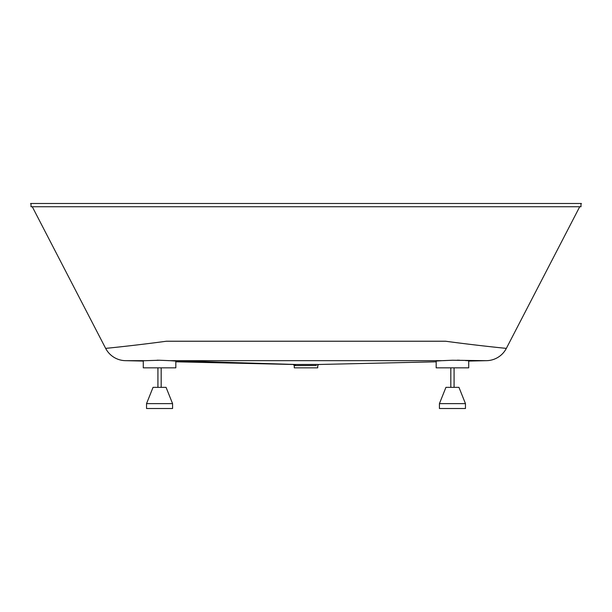 <?xml version="1.0" encoding="UTF-8"?>
<svg xmlns="http://www.w3.org/2000/svg" width="612" height="612" viewBox="0 0 612 612"><rect width="100%" height="100%" fill="white"/><g stroke="black" fill="none" stroke-linecap="round" stroke-linejoin="round"><path stroke-width="0.92" d="M318.714 364.484L317.712 365.578L317.712 367.835L294.288 367.835L294.288 365.578L293.286 364.484L317.911 364.438M316.366 365.509L294.288 365.578M32.283 206.741L105.647 348.373C104.82 348.473 133.056 345.734 166.41 341.228L445.59 341.228C479.02 345.742 507.164 348.465 506.353 348.373A22.782 22.782 90 0 1 486.165 360.675L452.444 360.246L442.025 360.675L169.975 360.675L159.556 360.246L143.285 360.759L143.285 367.835L175.828 367.835L175.828 361.807L293.355 364.484M175.828 367.835L175.828 361.072L169.975 360.675M144.325 360.675L125.835 360.675L143.285 361.072L143.285 367.835M159.954 360.261L164.995 360.483M168.246 360.636L169.409 360.667M442.025 360.675L436.172 361.072L436.172 367.835L468.716 367.835L468.716 360.759L467.675 360.675M457.263 360.185L459.597 360.231M462.175 360.338L463.605 360.422M465.25 360.537L467.652 360.675M157.139 360.193L159.556 360.246M580.987 203.49L580.987 206.741L31.013 206.741L31.013 203.49L30.6 203.49L581.4 203.49L580.987 204.286M579.717 206.741L506.353 348.373L503.37 348.067M442.591 360.667L444.786 360.59M444.825 360.59L445.918 360.537M446.722 360.499L449.721 360.353M105.647 348.373A22.782 22.782 90 0 0 125.835 360.675M146.536 403.629L153.046 387.358L166.066 387.358L172.576 403.629L146.536 403.629L146.536 408.51L172.576 408.51L172.576 403.629L172.576 408.51M439.424 403.629L445.934 387.358L458.954 387.358L465.464 403.629L439.424 403.629L439.424 408.51L465.464 408.51L465.464 403.629M294.709 364.484L295.596 365.578M295.328 364.477L172.63 360.675M318.645 364.484L436.172 361.807M468.716 361.072L486.165 360.675M30.6 203.49L31.013 204.286M161.185 387.358L161.185 367.835L161.185 387.358M454.073 387.358L454.073 367.835M157.927 387.358L157.927 367.835L157.927 387.358M450.814 387.358L450.814 367.835"/></g></svg>
